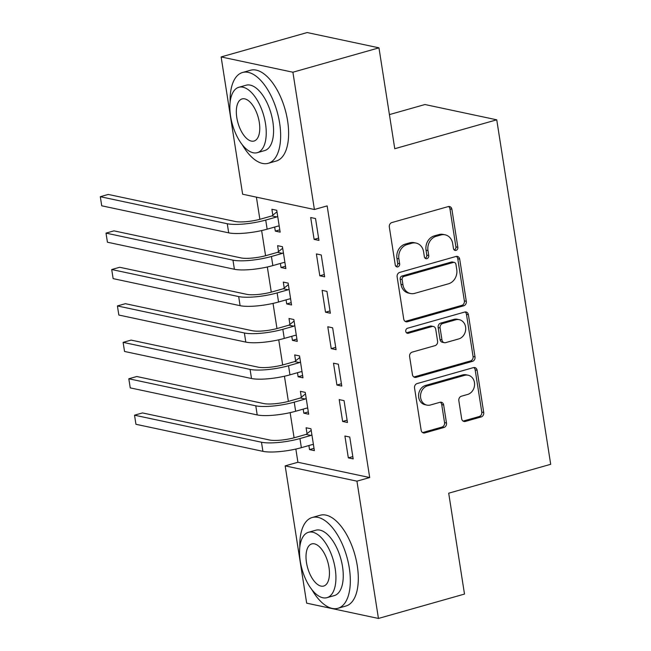 <?xml version="1.0" encoding="UTF-8"?>
<svg xmlns="http://www.w3.org/2000/svg" width="651" height="651" viewBox="0 0 651 651"><rect width="100%" height="100%" fill="white"/><g stroke="black" fill="none" stroke-linecap="round" stroke-linejoin="round"><path stroke-width="0.98" d="M456.042 250.383A2.596 2.205 102 0 0 457.84 247.258L451.892 209.28A3.703 3.149 102 0 0 449.54 206.546A3.703 3.149 102 0 0 448.205 206.595L391.894 222.552A3.703 3.149 102 0 0 389.322 227.012L395.271 264.99A2.596 2.205 102 0 0 399.649 263.745L398.884 258.829A11.856 10.091 102 0 1 407.103 244.556L411.798 243.23A11.856 10.091 102 0 1 416.054 243.075A11.856 10.091 102 0 1 423.598 251.831L424.362 256.746A2.596 2.205 102 0 0 428.749 255.501L427.976 250.586A11.856 10.091 102 0 1 436.194 236.313L440.89 234.987A11.856 10.091 102 0 1 445.154 234.832A11.856 10.091 102 0 1 452.689 243.588L453.462 248.503A2.596 2.205 102 0 0 456.042 250.383M454.203 249.943A2.596 2.205 102 0 0 455.903 246.851L449.955 208.873A3.703 3.149 102 0 0 448.531 206.522M396.011 266.43A2.596 2.205 102 0 0 397.712 263.338L396.939 258.423L398.884 258.829M425.103 258.187A2.596 2.205 102 0 0 426.804 255.094L426.039 250.179L427.976 250.586M461.657 418.739A3.703 3.149 102 0 0 464.017 421.474A3.703 3.149 102 0 0 465.351 421.425L481.146 416.949A3.703 3.149 102 0 0 483.717 412.49L477.11 370.313A3.703 3.149 102 0 0 474.75 367.571A3.703 3.149 102 0 0 473.423 367.62L417.112 383.577A3.703 3.149 102 0 0 414.541 388.037L421.148 430.213A3.703 3.149 102 0 0 423.5 432.956A3.703 3.149 102 0 0 424.834 432.907L443.917 427.495A3.703 3.149 102 0 0 446.488 423.036L443.656 404.987A3.703 3.149 102 0 0 441.305 402.245A3.703 3.149 102 0 0 439.97 402.294L430.506 404.979A9.911 8.43 102 0 1 426.942 405.109A9.911 8.43 102 0 1 420.513 395.735A9.911 8.43 102 0 1 427.512 385.856L464.586 375.35A9.911 8.43 102 0 1 468.15 375.22A9.911 8.43 102 0 1 474.579 384.603A9.911 8.43 102 0 1 467.581 394.473L461.404 396.223A3.703 3.149 102 0 0 458.833 400.69L461.657 418.739M295.847 449.06L297.914 462.267L369.695 477.549L327.152 205.895L314.4 209.508L242.628 194.218L221.128 56.93L292.901 72.22L314.4 209.508M369.695 477.549L356.943 481.162L378.443 618.45L306.67 603.16L285.171 465.872L356.943 481.162M221.128 56.93L307.182 32.55L378.963 47.84L394.758 148.713L496.746 119.817L550.697 464.301L448.702 493.198L464.497 594.07L378.443 618.45M378.963 47.84L292.901 72.22M463.74 305.783A3.703 3.149 102 0 0 466.303 301.323L459.704 259.147A3.703 3.149 102 0 0 457.344 256.413A3.703 3.149 102 0 0 456.017 256.461L399.698 272.411A3.703 3.149 102 0 0 397.134 276.87L403.734 319.055A3.703 3.149 102 0 0 406.094 321.789A3.703 3.149 102 0 0 407.428 321.74L463.74 305.783L461.795 305.376A3.703 3.149 102 0 0 464.366 300.908L457.759 258.732A3.703 3.149 102 0 0 456.335 256.388M468.403 314.726L475.01 356.903A3.703 3.149 102 0 1 472.439 361.37L416.127 377.32A3.703 3.149 102 0 1 414.801 377.368A3.703 3.149 102 0 1 412.441 374.634L409.617 356.585A3.703 3.149 102 0 1 412.181 352.126L435.023 345.648A3.703 3.149 102 0 0 437.586 341.189L435.714 329.219A3.703 3.149 102 0 0 433.354 326.476A3.703 3.149 102 0 0 432.028 326.525L408.25 333.263A2.596 2.205 102 0 1 407.469 328.259L464.716 312.041A3.703 3.149 102 0 1 466.051 311.992A3.703 3.149 102 0 1 468.403 314.726L466.466 314.319L473.074 356.496L475.01 356.903M496.746 119.817L424.973 104.526L389.412 114.6M342.621 421.449L347.471 422.483L344.053 400.634L339.204 399.6L342.621 421.449L347.113 420.18M303.187 409.121L303.83 413.182L308.68 414.215L305.254 392.366L300.404 391.332L301.332 397.248M331.221 348.619L336.071 349.652L332.645 327.803L327.795 326.769L331.221 348.619L335.704 347.349M291.786 336.29L292.421 340.351L297.271 341.384L293.853 319.535L289.003 318.502L289.923 324.418M319.812 275.788L324.662 276.821L321.244 254.972L316.394 253.939L319.812 275.788L324.304 274.519M280.378 263.46L281.02 267.52L285.862 268.554L282.444 246.705L277.595 245.671L278.522 251.587M256.404 197.155L259.871 219.314M261.637 230.568L265.575 255.729M267.333 266.983L271.28 292.144M273.038 303.399L276.976 328.56M278.742 339.814L282.68 364.975M284.446 376.229L288.385 401.39M290.143 412.644L294.089 437.806M274.673 227.044L275.316 231.105L280.166 232.138L276.74 210.289L271.89 209.256L272.818 215.172M314.108 239.373L318.957 240.406L315.54 218.557L310.69 217.524L314.108 239.373L318.599 238.103M286.082 299.875L286.717 303.936L291.567 304.969L288.149 283.12L283.299 282.086L284.227 288.002M325.516 312.203L330.366 313.237L326.948 291.388L322.099 290.354L325.516 312.203L330.008 310.934M297.491 372.706L298.125 376.766L302.975 377.8L299.55 355.951L294.7 354.917L295.627 360.833M336.925 385.034L341.775 386.067L338.349 364.218L333.499 363.185L336.925 385.034L341.409 383.764M308.891 445.536L309.526 449.597L314.376 450.63L310.958 428.781L306.108 427.748L307.036 433.664M348.326 457.865L353.176 458.898L349.758 437.049L344.908 436.015L348.326 457.865L352.818 456.595M297.914 462.267L285.171 465.872M275.316 231.105L279.8 229.836M281.02 267.52L285.504 266.251M286.717 303.936L291.209 302.666M292.421 340.351L296.913 339.081M298.125 376.766L302.609 375.497M303.83 413.182L308.314 411.912M309.526 449.597L314.018 448.327M445.154 234.832L443.209 234.417A11.856 10.091 102 0 0 438.953 234.572L440.89 234.987M426.039 250.179A11.856 10.091 102 0 1 434.258 235.906L438.953 234.572M416.054 243.075L414.117 242.66A11.856 10.091 102 0 0 409.853 242.815L411.798 243.23M396.939 258.423A11.856 10.091 102 0 1 405.158 244.149L409.853 242.815M405.166 321.399A3.703 3.149 102 0 0 405.483 321.325L461.795 305.376M455.936 264.322A2.596 2.205 102 0 0 453.356 262.434L403.929 276.439A2.596 2.205 102 0 0 402.131 279.564L402.936 284.747A11.856 10.091 102 0 0 410.48 293.503A11.856 10.091 102 0 0 414.744 293.349L448.531 283.779A11.856 10.091 102 0 0 456.75 269.506L455.936 264.322M454.292 262.402L452.347 261.987A2.596 2.205 102 0 0 451.42 262.027L453.356 262.434M410.48 293.503L408.543 293.096A11.856 10.091 102 0 1 401 284.332L400.186 279.149A2.596 2.205 102 0 1 401.984 276.032L451.42 262.027M413.865 376.978A3.703 3.149 102 0 0 414.191 376.913L470.502 360.955A3.703 3.149 102 0 0 473.074 356.496M433.354 326.476L431.418 326.07A3.703 3.149 102 0 0 430.083 326.118L406.411 332.824M458.719 338.935A9.911 8.43 102 0 0 465.717 329.064A9.911 8.43 102 0 0 459.289 319.682A9.911 8.43 102 0 0 455.724 319.812L442.664 323.514A3.703 3.149 102 0 0 440.092 327.974L441.972 339.952A3.703 3.149 102 0 0 444.324 342.686A3.703 3.149 102 0 0 445.658 342.638L458.719 338.935M459.289 319.682L457.344 319.267A9.911 8.43 102 0 0 453.788 319.405L455.724 319.812M444.324 342.686L442.387 342.271A3.703 3.149 102 0 1 440.027 339.537L438.156 327.559A3.703 3.149 102 0 1 440.727 323.099L453.788 319.405M466.466 314.319A3.703 3.149 102 0 0 465.042 311.967M468.15 375.22L466.206 374.805A9.911 8.43 102 0 0 462.649 374.935L464.586 375.35M426.942 405.109L425.005 404.694A9.911 8.43 102 0 1 418.577 395.32A9.911 8.43 102 0 1 425.575 385.441L462.649 374.935M422.572 432.565A3.703 3.149 102 0 0 422.89 432.492L441.98 427.08A3.703 3.149 102 0 0 444.543 422.621L441.72 404.572A3.703 3.149 102 0 0 440.296 402.228M463.089 421.083A3.703 3.149 102 0 0 463.406 421.01L479.209 416.534A3.703 3.149 102 0 0 481.773 412.075L475.173 369.898A3.703 3.149 102 0 0 473.741 367.546M271.89 215.912L260.872 219.037A18.871 4.069 171.1 0 1 235.239 221.486L108.278 194.437L100.303 196.7L227.272 223.741A28.31 6.095 -8.9 0 0 265.722 220.071L276.74 216.946L271.89 215.912L276.984 211.827M100.303 196.7L101.735 205.797L228.696 232.846A28.31 6.095 -8.9 0 0 267.146 229.176L278.164 226.052L279.238 226.231M277.668 216.205L276.74 216.946M277.595 252.328L266.576 255.452A18.871 4.069 171.1 0 1 240.943 257.902L113.974 230.853L106.007 233.115L232.977 260.156A28.31 6.095 -8.9 0 0 271.426 256.486L282.444 253.361L277.595 252.328L282.689 248.243M106.007 233.115L107.431 242.213L234.401 269.262A28.31 6.095 -8.9 0 0 272.85 265.592L283.869 262.467L284.943 262.646M283.372 252.621L282.444 253.361M283.299 288.743L272.281 291.868A18.871 4.069 171.1 0 1 246.648 294.317L119.678 267.268L111.712 269.53L238.673 296.571A28.31 6.095 -8.9 0 0 277.131 292.901L288.141 289.776L283.299 288.743L288.385 284.658M111.712 269.53L113.136 278.628L240.105 305.677A28.31 6.095 -8.9 0 0 278.555 302.007L289.573 298.882L290.647 299.061M289.077 289.036L288.141 289.776M242.196 144.644A47.181 22.614 -105.8 0 0 268.245 163.295A47.181 22.614 -105.8 0 0 279.629 123.072A47.181 22.614 -105.8 0 0 242.522 72.505A47.181 22.614 -105.8 0 0 230.137 102.052M268.245 163.295L276.211 161.041A47.181 22.614 -105.8 0 0 287.596 120.809A47.181 22.614 -105.8 0 0 250.489 70.251L242.522 72.505M238.787 87.299L246.119 85.216A33.974 16.283 74.2 0 1 272.842 121.623A33.974 16.283 74.2 0 1 264.64 150.584L257.308 152.668A33.974 16.283 -105.8 0 0 265.51 123.698A33.974 16.283 -105.8 0 0 238.787 87.299A33.974 16.283 -105.8 0 0 230.592 116.26A33.974 16.283 -105.8 0 0 257.308 152.668M259.301 122.38A21.89 10.489 -105.8 0 0 242.082 98.919A21.89 10.489 -105.8 0 0 236.801 117.587A21.89 10.489 -105.8 0 0 254.02 141.039A21.89 10.489 -105.8 0 0 259.301 122.38M311.886 589.635A47.181 22.614 -105.8 0 0 337.926 608.294A47.181 22.614 -105.8 0 0 349.31 568.063A47.181 22.614 -105.8 0 0 312.203 517.504A47.181 22.614 -105.8 0 0 299.818 547.043M337.926 608.294L345.893 606.032A47.181 22.614 -105.8 0 0 357.285 565.809A47.181 22.614 -105.8 0 0 320.17 515.242L312.203 517.504M308.476 532.29L315.808 530.215A33.974 16.283 74.2 0 1 342.524 566.614A33.974 16.283 74.2 0 1 334.329 595.584L326.997 597.659A33.974 16.283 -105.8 0 0 335.192 568.689A33.974 16.283 -105.8 0 0 308.476 532.29A33.974 16.283 -105.8 0 0 300.274 561.252A33.974 16.283 -105.8 0 0 326.997 597.659M328.983 567.371A21.89 10.489 -105.8 0 0 311.764 543.91A21.89 10.489 -105.8 0 0 306.483 562.578A21.89 10.489 -105.8 0 0 323.702 586.038A21.89 10.489 -105.8 0 0 328.983 567.371M288.995 325.158L277.985 328.283A18.871 4.069 171.1 0 1 252.344 330.732L125.383 303.683L117.416 305.946L244.377 332.986A28.31 6.095 -8.9 0 0 282.835 329.316L293.845 326.192L288.995 325.158L294.089 321.073M117.416 305.946L118.84 315.043L245.801 342.092A28.31 6.095 -8.9 0 0 284.259 338.422L295.269 335.298L296.343 335.477M294.773 325.451L293.845 326.192M294.7 361.574L283.681 364.698A18.871 4.069 171.1 0 1 258.048 367.148L131.087 340.099L123.112 342.361L250.082 369.402A28.31 6.095 -8.9 0 0 288.531 365.732L299.55 362.607L294.7 361.574L299.794 357.489M123.112 342.361L124.544 351.459L251.506 378.508A28.31 6.095 -8.9 0 0 289.964 374.838L300.974 371.713L302.048 371.892M300.477 361.866L299.55 362.607M300.404 397.989L289.386 401.114A18.871 4.069 171.1 0 1 263.753 403.563L136.783 376.514L128.817 378.776L255.786 405.817A28.31 6.095 -8.9 0 0 294.236 402.147L305.254 399.022L300.404 397.989L305.498 393.904M128.817 378.776L130.241 387.874L257.21 414.923A28.31 6.095 -8.9 0 0 295.66 411.253L306.678 408.128L307.752 408.307M306.182 398.282L305.254 399.022M306.108 434.404L295.09 437.529A18.871 4.069 171.1 0 1 269.457 439.978L142.488 412.929L134.521 415.192L261.482 442.232A28.31 6.095 -8.9 0 0 299.94 438.562L310.958 435.438L306.108 434.404L311.194 430.319M134.521 415.192L135.945 424.289L262.914 451.338A28.31 6.095 -8.9 0 0 301.364 447.668L312.382 444.543L313.457 444.723M311.886 434.697L310.958 435.438M455.903 246.851L457.84 247.258M397.712 263.338L399.649 263.745M426.804 255.094L428.749 255.501M434.258 235.906L436.194 236.313M405.158 244.149L407.103 244.556M449.955 208.873L451.892 209.28M405.483 321.325L407.428 321.74M457.759 258.732L459.704 259.147M464.366 300.908L466.303 301.323M401.984 276.032L403.929 276.439M400.186 279.149L402.131 279.564M401 284.332L402.936 284.747M470.502 360.955L472.439 361.37M414.191 376.913L416.127 377.32M430.083 326.118L432.028 326.525M406.484 332.889L408.25 333.263M440.727 323.099L442.664 323.514M438.156 327.559L440.092 327.974M440.027 339.537L441.972 339.952M425.575 385.441L427.512 385.856M441.72 404.572L443.656 404.987M444.543 422.621L446.488 423.036M441.98 427.08L443.917 427.495M422.89 432.492L424.834 432.907M475.173 369.898L477.11 370.313M481.773 412.075L483.717 412.49M479.209 416.534L481.146 416.949M463.406 421.01L465.351 421.425M265.722 220.071L267.146 229.176M227.272 223.741L228.696 232.846M271.426 256.486L272.85 265.592M232.977 260.156L234.401 269.262M277.131 292.901L278.555 302.007M238.673 296.571L240.105 305.677M282.835 329.316L284.259 338.422M244.377 332.986L245.801 342.092M288.531 365.732L289.964 374.838M250.082 369.402L251.506 378.508M294.236 402.147L295.66 411.253M255.786 405.817L257.21 414.923M299.94 438.562L301.364 447.668M261.482 442.232L262.914 451.338"/></g></svg>
